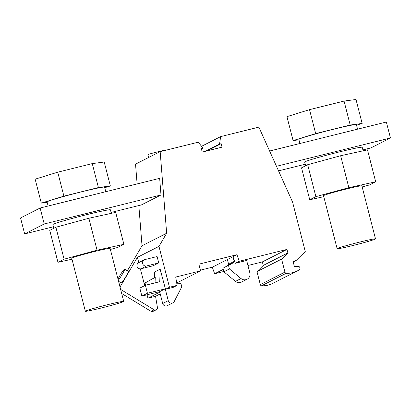 <?xml version="1.0" encoding="UTF-8"?>
<svg xmlns="http://www.w3.org/2000/svg" width="411" height="411" viewBox="0 0 411 411"><rect width="100%" height="100%" fill="white"/><g stroke="black" fill="none" stroke-linecap="round" stroke-linejoin="round"><path stroke-width="0.62" d="M121.682 293.495L151.007 311.322A1.649 1.618 63.1 0 0 152.24 311.512L153.216 311.266A1.649 1.618 63.1 0 0 153.555 311.142L156.632 309.581A1.649 1.618 63.1 0 0 157.49 307.86L155.558 296.3L160.228 293.932M138.831 205.557L142.026 245.757L127.369 270.803M120.521 282.496L119.365 284.469M201.431 148.993L202.947 148.222L198.374 142.155L160.162 151.644L135.532 164.138L137.11 183.928M247.946 265.491L262.352 261.915L263.256 265.424L256.967 271.594L260.312 284.607A1.649 1.618 63.1 0 0 261.488 285.804A23.761 23.329 63.1 0 0 272.827 283.343L297.456 270.849A23.761 23.329 63.1 0 0 299.342 269.775A2.091 2.05 63.1 0 0 298.607 266.323L294.404 266.6L293.053 261.334L296.043 260.589L293.228 262.018M200.404 270.161L212.317 267.201L214.619 273.767L223.774 271.496M140.387 268.861L144.693 285.624L144.148 283.456L144.985 283.03L145.551 285.234M205.382 151.284L219.551 144.097L221.164 143.696L222.048 147.148L202.222 152.07L201.333 148.623L202.947 148.222M176.751 283.22L180.871 283.313L181.775 286.821L174.29 301.422A3.298 3.242 -116.9 0 1 168.253 300.657L165.217 288.841L159.648 291.666L141.867 296.084L139.817 288.101L145.386 285.275L159.751 281.705L160.172 269.2L154.603 272.025L154.413 277.713L155.25 277.291L155.06 282.871M172.892 302.82L167.323 305.645A3.298 3.242 -116.9 0 1 162.679 303.482L159.648 291.666M40.139 208.007L159.663 178.323L160.989 194.984L44.239 223.974L24.65 233.91L20.55 217.943L40.139 208.007L44.239 223.974M111.093 212.446L141.399 204.919L160.989 194.984M160.162 151.644L166.655 233.268L142.026 245.757M165.217 288.841L147.436 293.259L141.867 296.084M53.44 226.764L24.65 233.91M111.324 213.345L110.425 209.836A29.7 1.243 165.6 0 0 84.029 215.333A29.7 1.243 165.6 0 0 53.327 224.257A29.7 1.243 165.6 0 0 52.885 224.606L53.831 228.285M123.891 244.329L115.691 212.389L88.863 218.256L55.891 227.242L49.752 230.355L57.951 262.29L64.09 259.177L97.063 250.196L123.891 244.329L117.752 247.443L110.374 249.451M88.863 218.256L97.063 250.196M71.997 259.223L57.951 262.29M85.354 311.25L71.74 258.236A19.8 0.827 -14.4 0 1 82.734 254.635A19.8 0.827 -14.4 0 1 103.274 249.487A19.8 0.827 -14.4 0 1 110.102 248.383L123.711 301.402A19.8 0.827 -14.4 0 1 112.722 305.003A19.8 0.827 -14.4 0 1 92.182 310.146A19.8 0.827 -14.4 0 1 85.354 311.25A19.8 0.827 -14.4 0 1 96.349 307.649A19.8 0.827 -14.4 0 1 116.883 302.506A19.8 0.827 -14.4 0 1 123.711 301.402M55.891 227.242L64.09 259.177M105.771 191.711L104.605 187.159A29.7 1.243 165.6 0 0 78.208 192.656A29.7 1.243 165.6 0 0 47.506 201.58A29.7 1.243 165.6 0 0 47.065 201.929L48.118 206.024M47.167 202.34L41.306 203.116L63.89 196.134L98.414 187.56L110.359 185.972L104.743 187.709M41.306 203.116L35.156 179.165L57.74 172.183L92.264 163.609L104.209 162.016L110.359 185.972M98.414 187.56L92.264 163.609M63.89 196.134L57.74 172.183M118.003 279.161A6.776 0.688 121.3 0 1 118.517 278.098A6.776 0.688 121.3 0 1 123.922 269.642A6.776 0.688 121.3 0 1 124.615 269.128A6.776 0.688 121.3 0 1 123.675 271.738A6.776 0.688 121.3 0 1 118.265 280.189M124.615 269.128L128.263 271.342A6.776 0.688 121.3 0 1 127.323 273.952A6.776 0.688 121.3 0 1 123.69 280.045A6.776 0.688 121.3 0 1 121.219 282.927L118.553 281.304M144.148 283.456L154.413 277.713M160.172 269.2L165.499 289.282L173.134 287.387L177.11 285.368L169.471 287.268L158.975 246.384L166.655 233.268M145.386 285.275L147.436 293.259M144.985 283.03L155.25 277.291M177.11 285.368L175.718 277.05L200.583 270.875L198.862 264.17L236.947 254.712L239.248 261.273L286.981 249.42L287.88 252.935L281.597 259.105L284.936 272.113A1.649 1.618 63.1 0 0 286.118 273.315A23.761 23.329 63.1 0 0 297.456 270.849M219.551 144.097L220.645 136.622L258.863 127.133L292.55 202.001L305.265 251.532L296.043 260.589M221.164 143.696L206.99 150.883M156.632 309.581A1.649 1.618 63.1 0 1 156.298 309.709L155.317 309.951A1.649 1.618 63.1 0 1 154.084 309.76L120.639 289.426M147.051 294.795L147.924 298.196L155.558 296.3M120.027 287.037L137.423 257.317L138.784 262.603M323.786 196.689L309.74 199.761L301.54 167.827L307.68 164.713L340.652 155.728L367.48 149.861L375.68 181.796L369.54 184.914L362.163 186.923M137.423 257.317L158.975 246.384M343.971 247.617A19.8 0.827 -14.4 0 1 337.143 248.722A19.8 0.827 -14.4 0 1 348.138 245.12A19.8 0.827 -14.4 0 1 368.672 239.978A19.8 0.827 -14.4 0 1 375.5 238.873A19.8 0.827 -14.4 0 1 364.511 242.475A19.8 0.827 -14.4 0 1 343.971 247.617M148.546 157.798L147.914 154.628C149.193 153.812 166.424 149.589 167.508 149.82M201.518 146.326L220.645 136.622M337.143 248.722L323.529 195.703A19.8 0.827 -14.4 0 1 334.523 192.107A19.8 0.827 -14.4 0 1 355.063 186.959A19.8 0.827 -14.4 0 1 361.891 185.854L375.5 238.873M340.652 155.728L348.852 187.668L375.68 181.796M176.709 282.984L200.583 270.875M307.68 164.713L315.879 196.648L348.852 187.668M236.947 254.712L212.317 267.201M214.619 273.767L223.235 269.395M309.74 199.761L315.879 196.648M286.981 249.42L262.352 261.915M241.041 278.555L235.472 281.381A5.61 5.507 63.1 0 0 241.468 282.08L247.037 279.254A5.61 5.507 63.1 0 1 241.041 278.555L229.41 268.943L228.511 265.434L233.715 262.521A0.992 0.971 63.1 0 0 234.178 261.422L232.97 256.726L235.272 263.292L239.248 261.273M235.272 263.292L246.651 260.466L249.852 272.919A5.61 5.507 63.1 0 1 247.037 279.254M287.88 252.935L263.256 265.424M256.967 271.594L281.597 259.105M286.118 273.315L261.488 285.804M363.113 150.816L362.214 147.302A29.7 1.243 165.6 0 0 335.818 152.805A29.7 1.243 165.6 0 0 305.116 161.723A29.7 1.243 165.6 0 0 304.674 162.078L305.62 165.756M269.611 151.022L386.35 122.031L390.45 137.998L370.861 147.934L362.882 149.917M305.229 164.236L278.54 170.863M390.45 137.998L276.485 166.301M235.472 281.381L223.841 271.769L222.942 268.255L228.146 265.347A0.992 0.971 63.1 0 0 228.608 264.247L227.401 259.552M229.41 268.943L223.841 271.769M228.511 265.434L222.942 268.255M298.956 139.812L293.094 140.588L315.679 133.606L309.529 109.65L344.053 101.08L355.998 99.488L362.148 123.444L356.532 125.18M293.094 140.588L286.945 116.637L309.529 109.65M165.499 289.282L169.471 287.268M141.045 268.768A3.298 3.242 63.1 0 1 138.733 262.629L144.302 259.803A3.298 3.242 63.1 0 1 144.975 259.557L157.089 256.546L158.733 262.932L146.614 265.943L141.045 268.768L153.164 265.758L158.733 262.932M147.924 298.196L159.781 292.18M144.302 259.803A3.298 3.242 63.1 0 0 146.614 265.943M357.56 129.177L356.394 124.631A29.7 1.243 165.6 0 0 329.997 130.128A29.7 1.243 165.6 0 0 299.295 139.052A29.7 1.243 165.6 0 0 298.854 139.401L299.907 143.496M315.679 133.606L350.203 125.031L362.148 123.444M350.203 125.031L344.053 101.08M168.253 300.657L162.679 303.482M156.298 309.709L153.216 311.266M154.084 309.76L151.007 311.322M155.317 309.951L152.24 311.512M284.936 272.113L260.312 284.607M234.178 261.422L228.608 264.247M233.715 262.521L228.146 265.347"/></g></svg>
